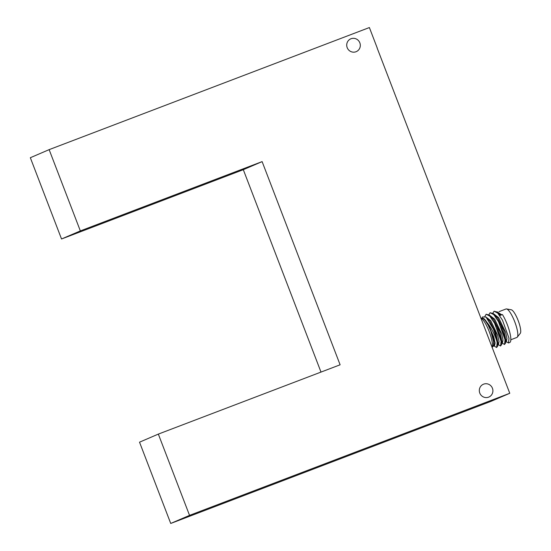 <?xml version="1.0" encoding="UTF-8"?>
<svg xmlns="http://www.w3.org/2000/svg" width="551" height="551" viewBox="0 0 551 551"><rect width="100%" height="100%" fill="white"/><g stroke="black" fill="none" stroke-linecap="round" stroke-linejoin="round"><path stroke-width="0.83" d="M499.02 311.652L506.025 308.98A15.235 3.582 69.1 0 1 506.548 308.946A15.235 3.582 69.1 0 1 513.146 318.01A15.235 3.582 69.1 0 1 517.754 333.203A15.235 3.582 69.1 0 1 517.293 337.136A15.235 3.582 69.1 0 1 516.879 337.453L510.825 339.76M501.63 314.635A15.235 3.582 69.1 0 1 501.754 314.8L496.981 311.77M517.293 337.136L520.289 333.334A12.721 2.989 -110.9 0 0 520.667 330.049A12.721 2.989 -110.9 0 0 516.817 317.362A12.721 2.989 -110.9 0 0 511.307 309.793L506.548 308.946M482.421 318.175A15.056 3.54 69.1 0 1 486.76 322.156C491.196 327.625 494.564 333.968 496.857 341.207A17.412 4.091 -110.9 0 0 493.345 329.085L485.961 317.018L482.538 316.963L482.084 318.058M496.857 341.207L497.154 342.825L496.603 347.516L497.822 345.842L497.649 342.639C497.036 338.824 495.604 334.299 493.345 329.085M496.603 347.516L494.054 345.966M500.556 346.007L501.775 344.334L501.603 341.131L496.954 326.812L489.577 315.206L486.175 314.222L489.853 316.157L494.578 323.196L501.107 341.324L500.556 346.007L498.008 344.458M484.914 316.24L486.175 314.222M504.509 344.499L505.728 342.825L505.556 339.623L500.907 325.304L493.531 313.698L490.128 312.713L493.813 314.655L498.531 321.688L505.06 339.815L504.509 344.499L501.961 342.949M488.882 314.642L490.128 312.713M508.463 342.991L509.751 342.502A17.412 4.091 -110.9 0 0 510.743 337.646A17.412 4.091 -110.9 0 0 502.416 314.545L500.198 315.392L497.484 312.19L494.082 311.205L497.767 313.147L502.484 320.179L509.014 338.307L508.463 342.991L505.914 341.441M492.835 313.133L494.082 311.205M493 346.579L494.116 345.112L493.958 342.13A15.056 3.54 69.1 0 0 486.76 322.156L493.696 336.73L495.108 343.018L494.529 345.787L493.896 346.028M493.152 346.31A15.056 3.54 69.1 0 0 493.958 342.13L494.123 345.029M485.961 317.018L489.722 321.026L495.859 333.245L498.083 343.445L497.822 345.842M485.81 316.88L490.714 320.648L497.649 335.222L499.061 341.51L498.483 344.279L497.973 344.471M489.577 315.206L493.675 319.518L499.812 331.736L502.037 341.937L501.775 344.334M489.763 315.372L494.667 319.146L501.603 333.713L503.015 340.001L502.436 342.77L501.927 342.963M493.531 313.698L497.629 318.01L503.766 330.228L505.99 340.428L505.728 342.825M493.717 313.87L498.621 317.638L505.556 332.205L506.968 338.5L506.39 341.262L505.88 341.455M347.192 47.655A6.963 6.77 -113.2 0 1 350.767 38.845A6.963 6.77 -113.2 0 1 359.837 42.833A6.963 6.77 -113.2 0 1 356.263 51.642A6.963 6.77 -113.2 0 1 347.192 47.655M479.783 393.07A6.963 6.77 -113.2 0 1 483.358 384.261A6.963 6.77 -113.2 0 1 492.436 388.248A6.963 6.77 -113.2 0 1 488.854 397.057A6.963 6.77 -113.2 0 1 479.783 393.07M320.999 372.083L243.308 169.687L61.533 238.989L80.343 230.917L262.118 161.615L340.112 364.796L158.337 434.098L189.537 515.371L509.771 393.283L377.098 47.903M158.337 434.098L139.527 442.178L170.727 523.45L189.537 515.371M509.771 393.283L490.962 401.362L170.727 523.45M61.533 238.989L30.333 157.717L49.142 149.638L80.343 230.917M262.118 161.615L243.308 169.687M377.18 47.868L369.384 27.55L49.142 149.638M497.484 312.19L500.618 315.234M497.67 312.362L501.603 314.855M480.823 318.12A15.951 3.747 69.1 0 1 487.676 327.879A15.951 3.747 69.1 0 1 492.353 343.473A15.951 3.747 69.1 0 1 492.036 347.337M480.754 317.941L483.516 318.809L485.383 320.716L488.179 325.193L490.762 330.944L493.62 341.84L493.544 345.091L492.119 347.557"/></g></svg>
